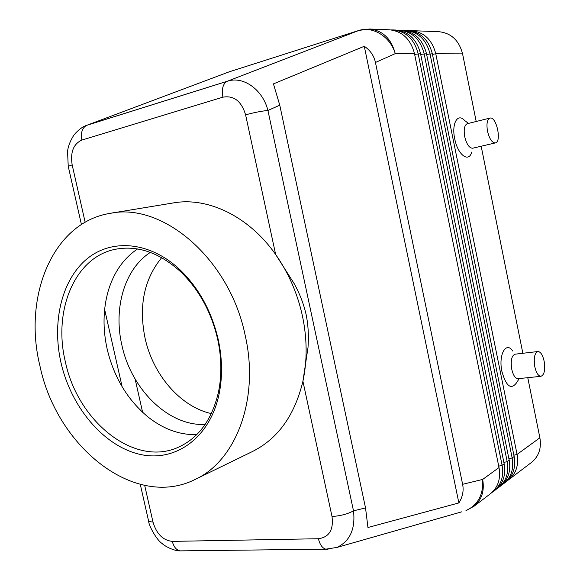 <?xml version="1.0" encoding="UTF-8"?>
<svg xmlns="http://www.w3.org/2000/svg" width="580" height="580" viewBox="0 0 580 580"><rect width="100%" height="100%" fill="white"/><g stroke="black" fill="none" stroke-linecap="round" stroke-linejoin="round"><path stroke-width="0.87" d="M461.738 511.828L337.038 547.404C350.052 541.075 355.533 528.887 353.495 510.842C347.739 514.025 340.576 515.91 332.014 516.49C333.71 529.823 329.179 537.24 318.42 538.733L172.296 541.379C173.674 546.744 176.211 549.913 179.916 550.877L182.519 550.848L179.916 550.877C176.211 549.913 173.674 546.744 172.296 541.379C162.965 540.35 156.535 533.926 152.997 522.109L148.683 521.449L148.422 520.303M68.338 166.793L68.23 166.351L72.166 164.887C70.187 152.257 73.421 143.985 81.867 140.063C80.576 132.74 82.171 127.839 86.638 125.367L83.201 126.875M365.531 507.921L353.495 510.842L267.924 110.468C262.965 90.11 243.977 76.205 228.288 80.939L227.041 81.345C222.894 83.825 221.517 89.095 222.916 97.165C233.907 95.287 241.469 101.181 245.601 114.84C254.018 112.542 261.457 111.084 267.924 110.468L279.77 105.183L273.434 83.89L364.291 46.284C370.265 50.322 373.984 55.716 375.449 62.481L462.623 484.307C463.891 490.76 462.637 496.959 458.874 502.925L367.952 527.503L365.531 507.921L279.77 105.183M405.232 30.399L407.617 30.494C420.377 31.842 428.613 39.599 432.325 53.766L514.141 456.533C515.968 467.415 513.155 475.934 505.702 482.096L503.723 483.604C511.19 477.434 514.003 468.887 512.169 457.968L430.005 53.759C426.278 39.541 418.021 31.755 405.232 30.399L403.419 30.399M507.13 480.907L531.613 462.34C538.842 456.366 541.597 448.195 539.878 437.806L517.07 454.401L435.768 53.773C432.086 39.687 423.886 31.973 411.169 30.631L409.393 30.631M508.653 479.849C516.077 473.708 518.883 465.225 517.07 454.401L513.88 455.235M432.455 54.411L435.768 53.773L462.579 53.86C459.063 40.375 451.131 32.987 438.784 31.69L411.169 30.631M393.022 29.928L395.502 30.022C408.422 31.392 416.774 39.295 420.558 53.73L504.15 463.811C506.014 474.875 503.179 483.532 495.646 489.759L493.595 491.333C501.142 485.083 503.984 476.405 502.106 465.298L418.151 53.722C414.345 39.237 405.971 31.305 393.022 29.928L391.145 29.935M491.985 492.442L493.595 491.333M375.449 62.481L395.241 53.643C391.29 38.65 382.699 30.435 369.453 29.022L389.274 29.783C402.274 31.168 410.684 39.143 414.504 53.708L499.01 467.545C500.902 478.71 498.06 487.432 490.484 493.703L474.056 506.224C481.762 499.844 484.641 490.912 482.676 479.435L462.623 484.307M399.185 30.167L401.614 30.262C414.453 31.617 422.748 39.447 426.496 53.744L509.189 460.136C511.038 471.112 508.211 479.696 500.721 485.895L498.698 487.432C506.209 481.219 509.037 472.613 507.181 461.6L424.132 53.737C420.37 39.389 412.054 31.53 399.185 30.167L397.343 30.167M497.125 488.527L498.698 487.432M502.171 484.684L503.723 483.604M471.721 152.083C468.749 163.139 457.692 154.824 454.713 138.743C451.407 123.692 457.591 112.636 464.536 120.422L468.451 123.409M467.378 123.678L467.219 123.714C464.399 125.186 463.565 129.507 464.718 136.67C466.581 144.152 469.191 148.009 472.555 148.241L472.881 148.168M487.512 131.181C489.368 138.758 491.941 142.68 495.218 142.948L495.429 142.905C501.838 141.882 496.603 116.761 490.223 118.03L489.868 118.103C487.12 119.56 486.337 123.917 487.512 131.181M518.317 378.653L517.795 378.704C515.134 378.269 513.111 375.093 511.734 369.177C510.494 360.39 511.669 355.388 515.25 354.17L537.667 351.56M519.267 378.559L516.207 383.25C510.849 389.949 506.093 386.062 501.939 371.591C498.205 354.771 506.043 340.75 512.88 351.139M534.789 366.676C533.527 357.78 534.637 352.727 538.117 351.509C540.749 351.93 542.764 355.156 544.141 361.188C545.417 370.098 544.287 375.144 540.756 376.348C538.16 375.891 536.174 372.672 534.789 366.676M205.168 424.437C168.613 426.373 131.276 389.47 121.901 345.26C113.231 308.263 124.497 268.946 150.358 252.394M211.359 413.584C180.481 406.848 152.968 374.782 145.058 338.154C138.562 305.979 144.101 279.147 161.682 257.665M110.425 213.31L173.442 202.906C207.821 196.787 248.878 216.253 275.652 254.504L294.357 283.917C299.853 293.988 303.775 304.217 306.131 314.599C308.241 325.083 308.864 336.081 308.002 347.579L302.919 381.263C294.691 415.324 277.921 438.719 252.626 451.443L195.206 479.413C134.792 509.936 56.731 446.825 39.969 366.045C22.7 296.568 52.729 222.147 110.425 213.31C162.871 202.202 229.832 259.151 245.238 335.631C259.702 399.025 235.98 460.926 195.206 479.413M364.291 46.284L458.874 502.925M245.601 114.84L275.652 254.504C288.557 272.904 297.496 293.437 302.463 316.093C307.197 338.771 307.349 360.499 302.919 381.263L332.014 516.49M217.688 339.329C221.596 357.548 221.893 374.955 218.58 391.551C212.28 419.195 198.976 437.712 178.676 447.093C134.683 467.603 77.756 421.631 65.395 361.927C52.831 310.786 74.653 256.933 115.638 249.233C137.627 245.144 159.188 252.554 180.322 271.454C198.824 289.231 211.28 311.859 217.688 339.329M218.254 339.633C222.299 358.498 222.611 376.522 219.175 393.697C209.982 438.668 174.435 463.028 138.765 454.082C102.993 445.31 71.13 406.877 61.045 362.921C51.888 323.002 61.233 281.206 85.898 259.796C110.483 238.416 149.176 240.968 179.568 269.367C198.722 287.76 211.613 311.177 218.254 339.633M196.721 434.652C179.72 435.007 163.603 429.207 148.364 417.252C127.723 400.207 113.992 377.5 107.177 349.131C102.682 328.809 103.015 309.474 108.177 291.117C113.687 272.549 123.482 258.492 137.554 248.943M135.125 379.052L142.629 412.337M462.579 53.86L476.195 121.488M481.175 146.232L522.855 353.285M527.771 377.682L539.878 437.806M474.056 506.224L465.965 510.625C477.971 505.006 483.539 494.61 482.676 479.435L499.01 467.545M152.997 522.109L144.696 485.424M85.151 222.263L72.166 164.887M104.632 309.394L122.141 386.773M414.504 53.708L395.241 53.643C390.558 37.004 373.266 26.02 359.063 30.392L227.041 81.345C222.894 83.825 221.517 89.095 222.916 97.165L81.867 140.063M227.331 81.222L86.942 125.244L229.238 71.811L359.296 30.319M318.42 538.733C319.848 544.627 322.299 548.107 325.779 549.173L328.106 549.166M504.15 463.811L502.106 465.298L498.735 466.175M509.189 460.136L507.181 461.6L503.875 462.463M514.141 456.533L512.169 457.968L508.921 458.816M414.642 54.389L420.558 53.73M420.688 54.397L426.496 53.744M426.626 54.404L432.325 53.766M227.041 81.345L86.638 125.367C82.628 126.621 78.438 129.782 74.073 134.835C70.311 140.635 68.136 146.174 67.556 151.445L68.237 166.351L81.417 224.525M140.295 484.423L148.683 521.449M227.055 81.338L359.063 30.392L369.453 29.022M179.916 550.877L325.779 549.173M489.868 118.103L467.219 123.714M218.58 391.551L219.175 393.697M179.873 550.87C173.826 550.957 164.575 546.063 162.255 543.62C156.651 540.176 148.792 525.56 148.676 521.449M337.031 547.411L325.786 549.166M495.429 142.905L472.765 148.197M180.322 271.454L179.568 269.367M540.756 376.348L517.795 378.704"/></g></svg>
